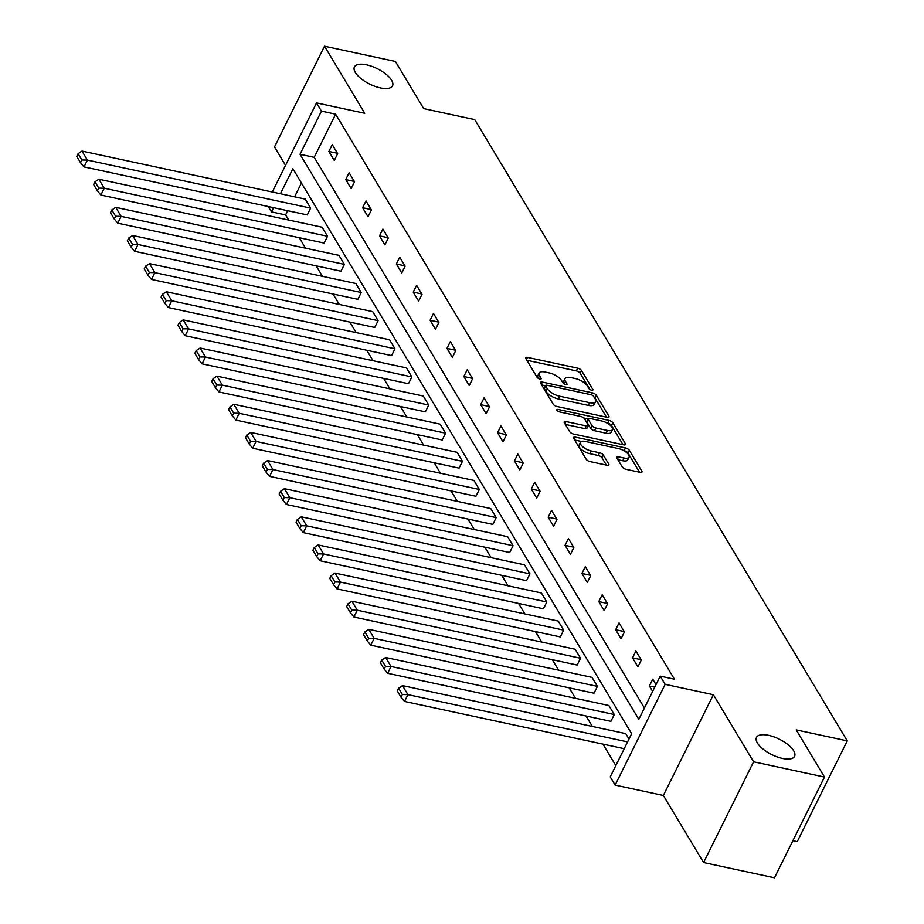 <?xml version="1.0" encoding="UTF-8"?>
<svg xmlns="http://www.w3.org/2000/svg" width="924" height="924" viewBox="0 0 924 924"><rect width="100%" height="100%" fill="white"/><g stroke="black" fill="none" stroke-linecap="round" stroke-linejoin="round"><path stroke-width="1.39" d="M768.606 735.342A21.264 8.582 26.4 0 0 756.479 737.433A21.264 8.582 26.4 0 0 762.981 749.041A21.264 8.582 26.4 0 0 782.443 758.431A21.264 8.582 26.4 0 0 794.571 756.34A21.264 8.582 26.4 0 0 788.068 744.721A21.264 8.582 26.4 0 0 768.606 735.342M366.551 64.83A21.264 8.582 26.4 0 0 354.423 66.909A21.264 8.582 26.4 0 0 360.926 78.528A21.264 8.582 26.4 0 0 380.399 87.907A21.264 8.582 26.4 0 0 392.515 85.828A21.264 8.582 26.4 0 0 386.024 74.209A21.264 8.582 26.4 0 0 366.551 64.83M591.591 390.171A2.287 0.924 26.4 0 0 592.896 389.951A2.287 0.924 26.4 0 0 592.804 389.351L581.519 370.547A3.257 1.317 26.4 0 0 577.673 368.179L527.569 357.392A3.257 1.317 26.4 0 0 525.71 357.715A3.257 1.317 26.4 0 0 525.848 358.57L537.121 377.373A2.287 0.924 26.4 0 0 539.812 379.036A2.287 0.924 26.4 0 0 541.118 378.805A2.287 0.924 26.4 0 0 541.025 378.216L539.558 375.779A10.441 4.216 26.4 0 1 539.119 373.053A10.441 4.216 26.4 0 1 545.079 372.037L549.249 372.926A10.441 4.216 26.4 0 1 561.549 380.515L563.016 382.94A2.287 0.924 26.4 0 0 565.707 384.603A2.287 0.924 26.4 0 0 567.013 384.384A2.287 0.924 26.4 0 0 566.909 383.783L565.453 381.346A10.441 4.216 26.4 0 1 565.014 378.621A10.441 4.216 26.4 0 1 570.963 377.604L575.132 378.493A10.441 4.216 26.4 0 1 587.445 386.082L588.9 388.519A2.287 0.924 26.4 0 0 591.591 390.171M703.58 862.542L753.591 761.803L713.363 694.709L663.351 795.46L703.58 862.542L774.474 877.8L824.485 777.049L796.211 729.891L847.262 740.875L474.728 119.6L423.689 108.616L395.403 61.458L324.509 46.2L274.497 146.951L285.528 165.35M824.485 777.049L753.591 761.803M622.233 466.955A3.257 1.317 26.4 0 0 626.079 469.323L640.136 472.349A3.257 1.317 26.4 0 0 641.995 472.025A3.257 1.317 26.4 0 0 641.868 471.182L629.336 450.288A3.257 1.317 26.4 0 0 625.49 447.921L575.386 437.144A3.257 1.317 26.4 0 0 573.527 437.468A3.257 1.317 26.4 0 0 573.665 438.311L586.186 459.205A3.257 1.317 26.4 0 0 590.032 461.573L607.01 465.222A3.257 1.317 26.4 0 0 608.87 464.899A3.257 1.317 26.4 0 0 608.743 464.056L603.372 455.116A3.257 1.317 26.4 0 0 599.537 452.748L591.117 450.935A8.72 3.523 26.4 0 1 583.125 447.089A8.72 3.523 26.4 0 1 580.457 442.319A8.72 3.523 26.4 0 1 585.435 441.464L618.422 448.556A8.72 3.523 26.4 0 1 626.403 452.413A8.72 3.523 26.4 0 1 629.071 457.172A8.72 3.523 26.4 0 1 624.093 458.027L618.595 456.849A3.257 1.317 26.4 0 0 616.735 457.172A3.257 1.317 26.4 0 0 616.874 458.015L622.233 466.955M272.291 192.019L316.528 102.91L364.737 113.282L324.509 46.2M316.528 102.91L321.448 111.123L300.023 154.273L638.807 719.288L660.233 676.137L665.153 684.337L615.141 785.088L610.221 776.888L631.646 733.725L292.862 168.711L280.422 193.763M660.233 676.137L674.416 679.186L335.62 114.172L321.448 111.123M713.363 694.709L665.153 684.337M607.126 417.302A3.257 1.317 26.4 0 0 608.985 416.978A3.257 1.317 26.4 0 0 608.858 416.123L596.327 395.241A3.257 1.317 26.4 0 0 592.48 392.873L542.376 382.086A3.257 1.317 26.4 0 0 540.517 382.409A3.257 1.317 26.4 0 0 540.656 383.264L553.176 404.146A3.257 1.317 26.4 0 0 557.022 406.514L607.126 417.302M612.831 422.765L625.363 443.659A3.257 1.317 26.4 0 1 625.49 444.502A3.257 1.317 26.4 0 1 623.631 444.825L573.527 434.049A3.257 1.317 26.4 0 1 569.681 431.681L564.321 422.742A3.257 1.317 26.4 0 1 564.183 421.887A3.257 1.317 26.4 0 1 566.042 421.563L586.37 425.941A3.257 1.317 26.4 0 0 588.23 425.618A3.257 1.317 26.4 0 0 588.091 424.763L584.534 418.838A3.257 1.317 26.4 0 0 580.688 416.47L559.528 411.919A2.287 0.924 26.4 0 1 557.449 410.903A2.287 0.924 26.4 0 1 556.745 409.655A2.287 0.924 26.4 0 1 558.05 409.436L608.985 420.397A3.257 1.317 26.4 0 1 612.831 422.765L611.48 425.49L622.995 444.687M792.896 840.69L797.25 841.625L847.262 740.875M614.275 714.518L391.037 666.493L385.631 657.472L608.87 705.509L614.275 714.518L610.903 721.332L387.653 673.296L391.037 666.493L385.527 666.389L381.739 660.082L380.388 662.797L384.176 669.115L385.527 666.389M580.538 658.258L357.299 610.221L351.894 601.212L575.132 649.237L580.538 658.258L577.165 665.061L353.915 617.036L357.299 610.221L351.79 610.117L348.002 603.811L346.65 606.537L350.439 612.843L351.79 610.117M546.8 601.986L323.562 553.961L318.156 544.941L541.395 592.965L546.8 601.986L543.428 608.789L320.178 560.764L323.562 553.961L318.052 553.857L314.264 547.539L312.913 550.265L316.701 556.583L318.052 553.857M513.063 545.714L289.824 497.69L284.419 488.669L507.657 536.705L513.063 545.714L509.678 552.529L286.44 504.504L289.824 497.69L284.303 497.586L280.526 491.279L279.175 493.993L282.952 500.311L284.303 497.586M479.325 489.454L256.087 441.429L250.67 432.409L473.92 480.434L479.325 489.454L475.941 496.257L252.702 448.232L256.087 441.429L250.566 441.326L246.789 435.008L245.438 437.733L249.214 444.04L250.566 441.326M445.587 433.183L222.349 385.158L216.932 376.137L440.182 424.174L445.587 433.183L442.203 439.997L218.965 391.961L222.349 385.158L216.828 385.054L213.051 378.748L211.7 381.462L215.477 387.78L216.828 385.054M411.85 376.923L188.6 328.886L183.195 319.877L406.445 367.902L411.85 376.923L408.466 383.726L185.227 335.701L188.6 328.886L183.091 328.782L179.314 322.476L177.962 325.202L181.739 331.508L183.091 328.782M378.112 320.651L154.862 272.626L149.457 263.606L372.707 311.631L378.112 320.651L374.728 327.454L151.49 279.429L154.862 272.626L149.353 272.522L145.565 266.204L144.213 268.93L148.002 275.248L149.353 272.522M344.375 264.38L121.125 216.355L115.719 207.334L338.969 255.37L344.375 264.38L340.991 271.194L117.752 223.169L121.125 216.355L115.615 216.251L111.827 209.944L110.476 212.659L114.264 218.976L115.615 216.251M310.637 208.119L87.387 160.095L81.982 151.074L305.22 199.099L310.637 208.119L307.253 214.922L84.015 166.898L87.387 160.095L81.878 159.991L78.09 153.673L76.738 156.399L80.527 162.705L81.878 159.991M301.443 183.033L294.594 196.812M287.699 210.718L285.608 214.922L288.692 220.051M299.284 237.711L305.555 248.186M316.147 265.846L322.43 276.311M333.021 293.982L339.293 304.446M349.884 322.118L356.167 332.582M366.759 350.254L373.03 360.718M383.633 378.378L389.905 388.842M400.496 406.514L406.768 416.978M417.371 434.65L423.642 445.114M434.234 462.785L440.505 473.25M451.108 490.921L457.38 501.386M467.971 519.045L474.255 529.51M484.846 547.181L491.118 557.646M501.709 575.317L507.992 585.781M518.583 603.453L524.855 613.917M535.446 631.589L541.73 642.053M552.321 659.713L558.593 670.177M569.184 687.849L575.467 698.313M586.059 715.985L592.33 726.449M602.933 744.12L615.823 765.615M327.5 236.255L104.262 188.219L98.856 179.21L322.095 227.235L327.5 236.255L324.128 243.058L100.878 195.033L104.262 188.219L98.752 188.115L94.964 181.809L93.613 184.534L97.401 190.841L98.752 188.115M361.238 292.515L137.999 244.49L132.594 235.47L355.832 283.506L361.238 292.515L357.865 299.33L134.615 251.293L137.999 244.49L132.49 244.386L128.702 238.08L127.35 240.794L131.139 247.112L132.49 244.386M394.975 348.787L171.737 300.762L166.332 291.741L389.57 339.766L394.975 348.787L391.603 355.59L168.353 307.565L171.737 300.762L166.228 300.658L162.439 294.34L161.088 297.066L164.876 303.372L166.228 300.658M428.713 405.047L205.475 357.022L200.069 348.002L423.308 396.038L428.713 405.047L425.34 411.861L202.09 363.837L205.475 357.022L199.965 356.918L196.177 350.612L194.825 353.326L198.614 359.644L199.965 356.918M462.45 461.319L239.212 413.294L233.807 404.273L457.045 452.298L462.45 461.319L459.078 468.122L235.828 420.097L239.212 413.294L233.703 413.19L229.914 406.872L228.563 409.598L232.351 415.916L233.703 413.19M496.188 517.59L272.95 469.554L267.544 460.545L490.783 508.57L496.188 517.59L492.815 524.393L269.577 476.368L272.95 469.554L267.44 469.45L263.652 463.143L262.3 465.869L266.089 472.176L267.44 469.45M529.937 573.85L306.687 525.825L301.282 516.805L524.52 564.841L529.937 573.85L526.553 580.665L303.315 532.628L306.687 525.825L301.178 525.721L297.389 519.415L296.038 522.129L299.826 528.447L301.178 525.721M563.675 630.122L340.425 582.097L335.019 573.076L558.269 621.101L563.675 630.122L560.291 636.925L337.052 588.9L340.425 582.097L334.915 581.993L331.127 575.675L329.776 578.401L333.564 584.707L334.915 581.993M597.412 686.382L374.162 638.357L368.757 629.336L592.007 677.373L597.412 686.382L594.028 693.196L370.79 645.171L374.162 638.357L368.653 638.253L364.864 631.947L363.513 634.661L367.302 640.979L368.653 638.253M627.592 741.891L407.9 694.629L402.494 685.608L625.744 733.633L629.001 739.061M285.608 214.922L271.437 211.873L268.237 206.526M663.351 795.46L615.141 785.088M273.516 207.669L271.437 211.873M335.62 114.172L314.195 157.334L644.409 708.027M314.195 157.334L300.023 154.273M652.644 691.418L649.399 685.989L652.771 679.175L656.028 684.603M637.93 666.874L632.524 657.853L635.908 651.05L641.314 660.059L637.93 666.874M621.067 638.738L615.661 629.718L619.034 622.915L624.439 631.935L621.067 638.738M604.192 610.602L598.787 601.582L602.171 594.779L607.576 603.799L604.192 610.602M587.329 582.466L581.912 573.457L585.296 566.643L590.702 575.664L587.329 582.466M570.454 554.331L565.049 545.322L568.433 538.507L573.839 547.528L570.454 554.331M553.591 526.206L548.175 517.186L551.559 510.383L556.964 519.392L553.591 526.206M536.717 498.071L531.312 489.05L534.684 482.247L540.101 491.268L536.717 498.071M519.842 469.935L514.437 460.914L517.821 454.111L523.227 463.132L519.842 469.935M502.979 441.799L497.574 432.79L500.947 425.976L506.352 434.996L502.979 441.799M486.105 413.663L480.699 404.654L484.084 397.84L489.489 406.86L486.105 413.663M469.242 385.539L463.836 376.518L467.209 369.716L472.614 378.724L469.242 385.539M452.367 357.403L446.962 348.383L450.346 341.58L455.751 350.6L452.367 357.403M435.504 329.267L430.099 320.247L433.472 313.444L438.877 322.464L435.504 329.267M418.63 301.132L413.224 292.123L416.608 285.308L422.014 294.329L418.63 301.132M401.767 272.996L396.361 263.987L399.734 257.172L405.139 266.193L401.767 272.996M384.892 244.872L379.487 235.851L382.871 229.048L388.276 238.057L384.892 244.872M368.029 216.736L362.612 207.715L365.996 200.912L371.402 209.933L368.029 216.736M351.155 188.6L345.749 179.579L349.133 172.776L354.539 181.797L351.155 188.6M334.292 160.464L328.875 151.455L332.259 144.641L337.664 153.661L334.292 160.464M328.875 151.455L337.445 153.292M345.749 179.579L354.319 181.427M362.612 207.715L371.182 209.563M379.487 235.851L388.057 237.699M396.361 263.987L404.92 265.823M413.224 292.123L421.794 293.959M430.099 320.247L438.657 322.095M446.962 348.383L455.532 350.231M463.836 376.518L472.395 378.366M480.699 404.654L489.27 406.491M497.574 432.79L506.133 434.627M514.437 460.914L523.007 462.762M531.312 489.05L539.87 490.898M548.175 517.186L556.745 519.034M565.049 545.322L573.619 547.158M581.912 573.457L590.482 575.294M598.787 601.582L607.357 603.43M615.661 629.718L624.22 631.566M632.524 657.853L641.094 659.701M649.399 685.989L654.769 687.144M565.014 378.621L563.663 381.346A10.441 4.216 26.4 0 0 563.975 383.864M539.119 373.053L537.768 375.779A10.441 4.216 26.4 0 0 538.091 378.286M589.859 389.42L580.168 373.273A3.257 1.317 26.4 0 0 576.322 370.894L526.865 360.256M545.472 385.77L541.672 384.95M606.49 417.163L594.975 397.967A3.257 1.317 26.4 0 0 593.913 396.87M593.601 396.35A2.287 0.924 26.4 0 0 590.91 394.687L546.927 385.227A2.287 0.924 26.4 0 0 545.622 385.447A2.287 0.924 26.4 0 0 545.714 386.047L547.262 388.611A10.441 4.216 26.4 0 0 559.563 396.2L589.628 402.668A10.441 4.216 26.4 0 0 595.576 401.64A10.441 4.216 26.4 0 0 595.137 398.914L593.601 396.35M545.622 385.447L544.271 388.172A2.287 0.924 26.4 0 0 544.363 388.773L545.714 386.047M595.576 401.64L594.224 404.366A10.441 4.216 26.4 0 1 588.276 405.382L558.212 398.914A10.441 4.216 26.4 0 1 545.911 391.337L544.363 388.773M565.338 424.428L585.019 428.655A3.257 1.317 26.4 0 0 586.879 428.343L588.23 425.618M583.772 417.983L588.23 418.942M606.906 422.961L607.634 423.123L608.985 420.397M607.449 430.469A8.72 3.523 26.4 0 0 612.427 429.614A8.72 3.523 26.4 0 0 609.759 424.855A8.72 3.523 26.4 0 0 601.778 420.998L590.159 418.503A3.257 1.317 26.4 0 0 588.299 418.826A3.257 1.317 26.4 0 0 588.426 419.669L591.984 425.606A3.257 1.317 26.4 0 0 595.83 427.974L607.449 430.469L606.098 433.194A8.72 3.523 26.4 0 0 611.076 432.34L612.427 429.614M588.299 418.826L586.936 421.54A3.257 1.317 26.4 0 0 587.075 422.395L588.426 419.669M606.098 433.194L594.479 430.7A3.257 1.317 26.4 0 1 590.632 428.332L587.075 422.395M611.48 425.49A3.257 1.317 26.4 0 0 607.634 423.123M629.071 457.172L627.719 459.898A8.72 3.523 26.4 0 1 622.741 460.753L617.89 459.713M580.457 442.319L579.105 445.045A8.72 3.523 26.4 0 0 581.774 449.803A8.72 3.523 26.4 0 0 589.766 453.661L591.117 450.935M606.375 465.084L602.021 457.842A3.257 1.317 26.4 0 0 598.186 455.463L589.766 453.661M639.5 472.21L627.985 453.014A3.257 1.317 26.4 0 0 624.139 450.646L623.55 450.519M581.485 441.464L574.682 440.009M81.982 151.074L78.09 153.673M80.527 162.705L84.015 166.898M98.856 179.21L94.964 181.809M97.401 190.841L100.878 195.033M115.719 207.334L111.827 209.944M114.264 218.976L117.752 223.169M132.594 235.47L128.702 238.08M131.139 247.112L134.615 251.293M149.457 263.606L145.565 266.204M148.002 275.248L151.49 279.429M166.332 291.741L162.439 294.34M164.876 303.372L168.353 307.565M183.195 319.877L179.314 322.476M181.739 331.508L185.227 335.701M200.069 348.002L196.177 350.612M198.614 359.644L202.09 363.837M216.932 376.137L213.051 378.748M215.477 387.78L218.965 391.961M233.807 404.273L229.914 406.872M232.351 415.916L235.828 420.097M250.67 432.409L246.789 435.008M249.214 444.04L252.702 448.232M267.544 460.545L263.652 463.143M266.089 472.176L269.577 476.368M284.419 488.669L280.526 491.279M282.952 500.311L286.44 504.504M301.282 516.805L297.389 519.415M299.826 528.447L303.315 532.628M318.156 544.941L314.264 547.539M316.701 556.583L320.178 560.764M335.019 573.076L331.127 575.675M333.564 584.707L337.052 588.9M351.894 601.212L348.002 603.811M350.439 612.843L353.915 617.036M368.757 629.336L364.864 631.947M367.302 640.979L370.79 645.171M385.631 657.472L381.739 660.082M384.176 669.115L387.653 673.296M402.39 694.525L398.614 688.207L397.262 690.933L401.039 697.25L402.39 694.525L407.9 694.629L404.527 701.431L624.22 748.694M402.494 685.608L398.614 688.207M401.039 697.25L404.527 701.431M592.365 390.228L592.804 389.351M540.586 379.094L541.025 378.216M566.47 384.661L566.909 383.783M564.148 383.968L565.453 381.346M538.265 378.401L539.558 375.779M526.472 359.609L527.569 357.392M576.322 370.894L577.673 368.179M580.168 373.273L581.519 370.547M541.279 384.303L542.376 382.086M591.499 394.86L592.48 392.873M594.975 397.967L596.327 395.241M608.235 417.382L608.858 416.123M545.911 391.337L547.262 388.611M558.212 398.914L559.563 396.2M588.276 405.382L589.628 402.668M624.74 444.906L625.363 443.659M564.945 423.781L566.042 421.563M585.019 428.655L586.37 425.941M557.357 410.834L558.05 409.436M590.632 428.332L591.984 425.606M594.479 430.7L595.83 427.974M617.498 459.055L618.595 456.849M622.741 460.753L624.093 458.027M598.186 455.463L599.537 452.748M602.021 457.842L603.372 455.116M608.119 465.315L608.743 464.056M574.289 439.35L575.386 437.144M624.139 450.646L625.49 447.921M627.985 453.014L629.336 450.288M641.244 472.441L641.868 471.182"/></g></svg>

